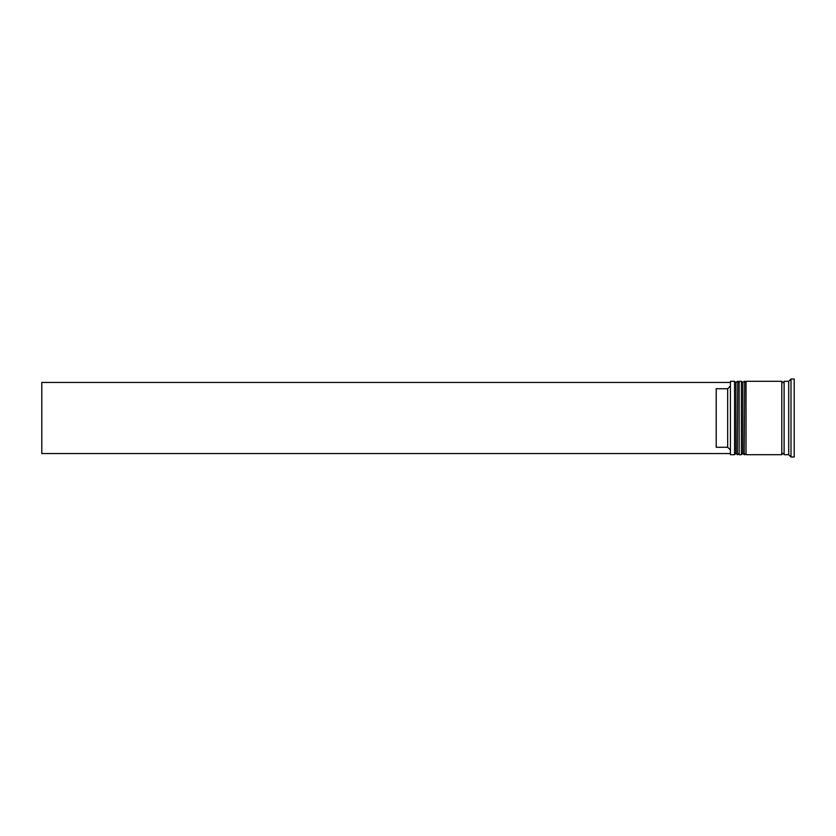 <?xml version="1.0" encoding="UTF-8"?>
<svg xmlns="http://www.w3.org/2000/svg" width="836" height="836" viewBox="0 0 836 836"><rect width="100%" height="100%" fill="white"/><g stroke="black" fill="none" stroke-linecap="round" stroke-linejoin="round"><path stroke-width="1.25" d="M737.31 454.7L737.77 381.3L737.31 454.7L735.931 453.321L735.931 382.679L735.931 453.321L734.562 454.7L734.562 381.3L730.434 381.3L730.434 454.7L734.562 454.7M744.197 454.7L744.657 381.3L744.197 454.7L742.817 453.321L742.817 382.679L742.817 453.321L741.438 454.7L741.438 381.3L739.149 381.3L739.149 454.7L741.438 454.7M730.434 454.7L730.434 381.3M788.693 454.7L784.105 454.7L784.105 381.3L788.693 381.3L788.693 454.7L790.992 456.999L794.2 456.999L794.2 379.001L790.992 379.001L790.992 456.999M746.025 418L746.025 454.7L781.817 454.7L781.817 381.3L746.025 381.3L746.025 418M727.675 388.73L716.212 388.73L716.212 447.27L727.675 447.27L727.675 388.73L729.974 386.431M729.974 449.569L727.675 447.27M729.974 382.449L41.8 382.449L41.8 453.551L729.974 453.551M737.77 454.7L739.149 453.321M737.77 381.3L739.149 382.679M737.31 381.3L735.931 382.679L734.562 381.3M744.657 454.7L746.025 453.321M744.657 381.3L746.025 382.679M744.197 381.3L742.817 382.679L741.438 381.3M781.817 454.47L782.956 453.321L784.105 454.47M781.817 381.529L782.956 382.679L784.105 381.529M788.693 381.3L790.992 379.001"/></g></svg>
